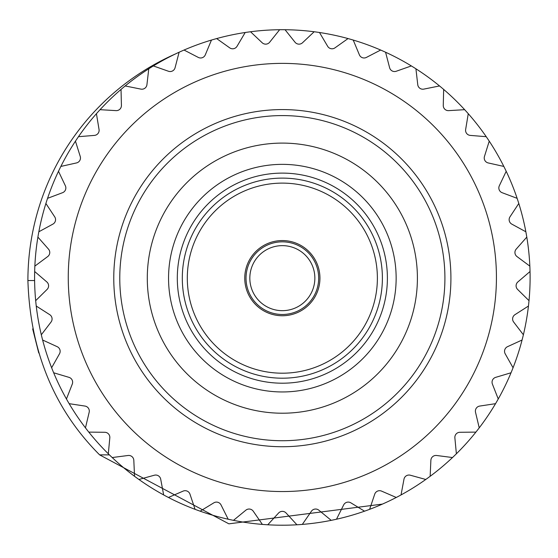 <?xml version="1.0" encoding="UTF-8"?>
<svg xmlns="http://www.w3.org/2000/svg" width="558" height="558" viewBox="0 0 558 558"><rect width="100%" height="100%" fill="white"/><g stroke="black" fill="none" stroke-linecap="round" stroke-linejoin="round"><path stroke-width="0.84" d="M175.561 53.903A247.752 247.752 0 0 0 27.9 280.534C30.209 351.247 54.112 409.356 99.624 454.875L228.885 523.836L382.439 504.097M38.732 352.956L32.664 328.906M99.624 454.875L109.41 454.875M475.904 432.115L459.883 432.283A5.085 5.085 0 0 0 454.875 437.842L456.381 453.793A247.752 247.752 0 0 0 148.77 68.801A247.752 247.752 0 0 0 200.155 511.184A247.752 247.752 0 0 0 456.381 453.793M495.546 403.671L479.706 406.071A5.085 5.085 0 0 0 475.521 412.271L479.231 427.86M511.03 372.772L495.678 377.354A5.085 5.085 0 0 0 492.4 384.078L498.245 398.991M522.072 340.017L507.508 346.685A5.085 5.085 0 0 0 505.192 353.807L513.06 367.764M528.447 306.042L514.95 314.677A5.085 5.085 0 0 0 513.653 322.043L523.383 334.772M530.03 271.516L517.866 281.943A5.085 5.085 0 0 0 517.608 289.421L529.012 300.671M526.794 237.101L516.199 249.126A5.085 5.085 0 0 0 516.98 256.561L529.842 266.117M518.794 203.475L509.977 216.853A5.085 5.085 0 0 0 511.791 224.114L525.852 231.779M506.197 171.292L499.326 185.765A5.085 5.085 0 0 0 502.13 192.698L517.126 198.334M489.24 141.167L484.456 156.456A5.085 5.085 0 0 0 488.194 162.936L503.825 166.43M468.26 113.699L465.644 129.505A5.085 5.085 0 0 0 470.255 135.399L486.22 136.689M443.659 89.419L443.268 105.434A5.085 5.085 0 0 0 448.653 110.63L464.647 109.682M249.831 278.156A32.51 32.51 0 0 1 282.348 245.639A32.51 32.51 0 0 1 314.858 278.156A32.51 32.51 0 0 1 282.348 310.666A32.51 32.51 0 0 1 249.831 278.156M318.674 278.156A36.326 36.326 0 0 1 282.348 314.482A36.326 36.326 0 0 1 246.022 278.156A36.326 36.326 0 0 1 282.348 241.83A36.326 36.326 0 0 1 318.674 278.156M244.753 278.156A37.595 37.595 0 0 1 282.348 240.561A37.595 37.595 0 0 1 319.943 278.156A37.595 37.595 0 0 1 282.348 315.751A37.595 37.595 0 0 1 244.753 278.156M377.382 278.156A95.041 95.041 0 0 1 282.348 373.197A95.041 95.041 0 0 1 187.307 278.156A95.041 95.041 0 0 1 282.348 183.115A95.041 95.041 0 0 1 377.382 278.156M382.39 278.156A100.042 100.042 0 0 1 282.348 378.198A100.042 100.042 0 0 1 182.306 278.156A100.042 100.042 0 0 1 282.348 178.114A100.042 100.042 0 0 1 382.39 278.156M177.304 278.156A105.043 105.043 0 0 1 282.348 173.113A105.043 105.043 0 0 1 387.392 278.156A105.043 105.043 0 0 1 282.348 383.2A105.043 105.043 0 0 1 177.304 278.156M396.145 278.156A113.797 113.797 0 0 1 282.348 391.953A113.797 113.797 0 0 1 168.551 278.156A113.797 113.797 0 0 1 282.348 164.359A113.797 113.797 0 0 1 396.145 278.156M147.291 278.156A135.057 135.057 0 0 1 282.348 143.099A135.057 135.057 0 0 1 417.405 278.156A135.057 135.057 0 0 1 282.348 413.213A135.057 135.057 0 0 1 147.291 278.156M119.775 278.156A162.566 162.566 0 0 1 282.348 115.583A162.566 162.566 0 0 1 444.914 278.156A162.566 162.566 0 0 1 282.348 440.722A162.566 162.566 0 0 1 119.775 278.156M113.769 278.156A168.572 168.572 0 0 1 282.348 109.577A168.572 168.572 0 0 1 450.92 278.156A168.572 168.572 0 0 1 282.348 446.728A168.572 168.572 0 0 1 113.769 278.156M68.257 277.466A214.084 214.084 0 0 0 282.348 491.549A214.084 214.084 0 0 0 496.432 277.466A214.084 214.084 0 0 0 282.348 63.375A214.084 214.084 0 0 0 68.257 277.466M200.155 511.184L213.826 502.842A5.085 5.085 0 0 1 221.017 504.899L228.194 519.226A247.752 247.752 0 0 0 233.481 520.349L245.862 510.179A5.085 5.085 0 0 1 253.269 511.226L262.372 524.408A247.752 247.752 0 0 0 267.756 524.785L278.602 512.997A5.085 5.085 0 0 1 286.087 512.997L296.933 524.785A247.752 247.752 0 0 0 302.324 524.408L311.42 511.226A5.085 5.085 0 0 1 318.827 510.179L331.208 520.349A247.752 247.752 0 0 0 336.495 519.226L343.672 504.899A5.085 5.085 0 0 1 350.863 502.842L364.541 511.184A247.752 247.752 0 0 0 369.619 509.335L374.732 494.151A5.085 5.085 0 0 1 381.56 491.11L396.264 497.471A247.752 247.752 0 0 0 401.035 494.932L403.985 479.189A5.085 5.085 0 0 1 410.332 475.221L425.775 479.475M452.496 457.546L436.607 455.488A5.085 5.085 0 0 0 430.881 460.294L430.148 476.302M415.919 68.801L417.761 84.711A5.085 5.085 0 0 0 423.815 89.113L439.523 85.946M385.578 52.243L389.617 67.741A5.085 5.085 0 0 0 396.222 71.257L411.337 65.935M353.228 40.064L359.387 54.851A5.085 5.085 0 0 0 366.418 57.411L380.64 50.046M319.497 32.51L327.658 46.3A5.085 5.085 0 0 0 334.974 47.855L348.032 38.579M285.047 29.72L295.043 42.241A5.085 5.085 0 0 0 302.506 42.764L314.147 31.757M250.542 31.757L262.183 42.764A5.085 5.085 0 0 0 269.647 42.241L279.642 29.72M216.657 38.579L229.715 47.855A5.085 5.085 0 0 0 237.031 46.3L245.192 32.51M184.049 50.046L198.271 57.411A5.085 5.085 0 0 0 205.302 54.851L211.461 40.064M153.352 65.935L168.467 71.257A5.085 5.085 0 0 0 175.072 67.741L179.111 52.243M125.173 85.946L140.874 89.113A5.085 5.085 0 0 0 146.928 84.711L148.77 68.801M100.049 109.682L116.043 110.63A5.085 5.085 0 0 0 121.421 105.434L121.03 89.419M78.469 136.689L94.442 135.399A5.085 5.085 0 0 0 99.045 129.505L96.429 113.699M60.864 166.43L76.495 162.936A5.085 5.085 0 0 0 80.24 156.456L75.449 141.167M47.57 198.334L62.559 192.698A5.085 5.085 0 0 0 65.363 185.765L58.492 171.292M38.837 231.779L52.905 224.114A5.085 5.085 0 0 0 54.712 216.853L45.895 203.475M34.854 266.117L47.709 256.561A5.085 5.085 0 0 0 48.497 249.126L37.902 237.101M35.684 300.671L47.088 289.421A5.085 5.085 0 0 0 46.823 281.943L34.666 271.516M41.313 334.772L51.043 322.043A5.085 5.085 0 0 0 49.739 314.677L36.249 306.042M51.636 367.764L59.497 353.807A5.085 5.085 0 0 0 57.188 346.685L42.617 340.017M66.444 398.991L72.289 384.078A5.085 5.085 0 0 0 69.011 377.354L53.659 372.772M85.458 427.86L89.168 412.271A5.085 5.085 0 0 0 84.99 406.071L69.15 403.671M108.308 453.793L109.814 437.842A5.085 5.085 0 0 0 104.806 432.283L88.785 432.115M134.541 476.302L133.815 460.294A5.085 5.085 0 0 0 128.082 455.488L112.193 457.546M163.654 494.932L160.704 479.189A5.085 5.085 0 0 0 154.357 475.221L138.914 479.475M195.077 509.335L189.964 494.151A5.085 5.085 0 0 0 183.129 491.11L168.425 497.471M27.9 280.534L34.61 280.534"/></g></svg>

